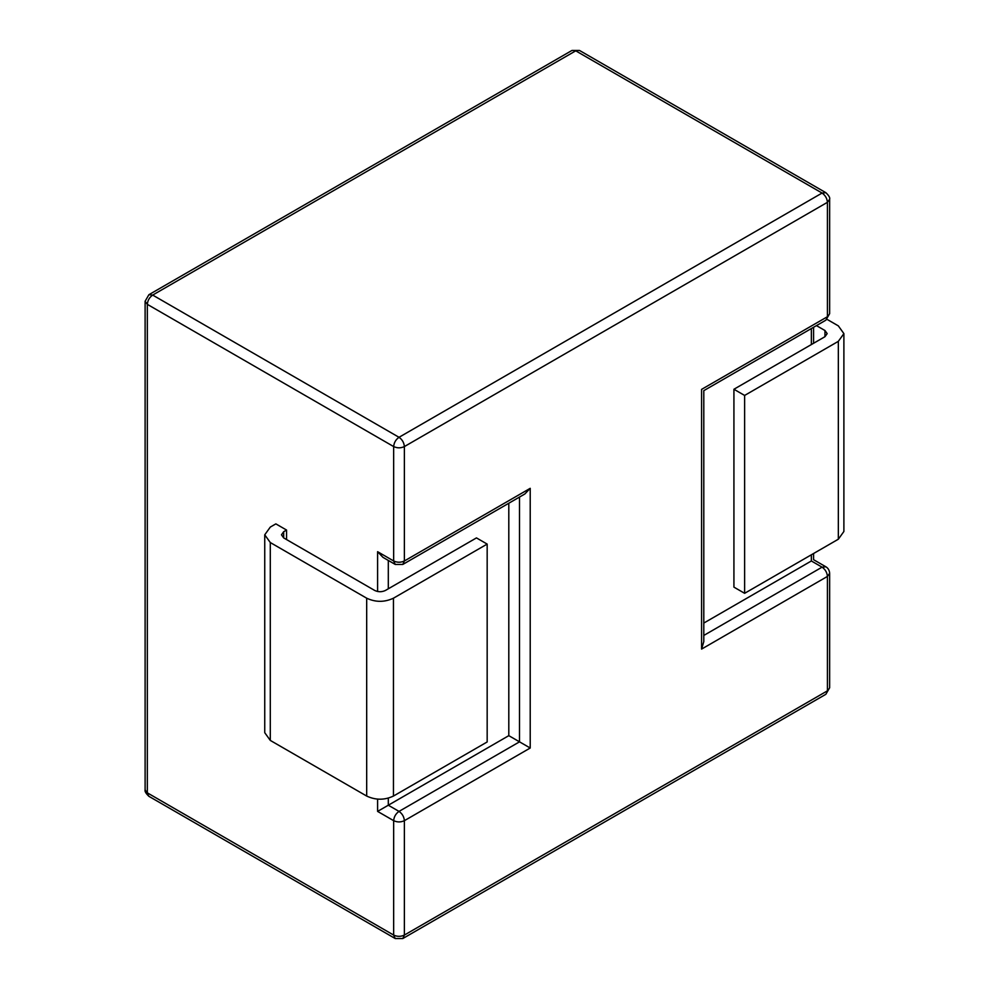 <?xml version="1.0" encoding="UTF-8"?>
<svg xmlns="http://www.w3.org/2000/svg" width="989" height="989" viewBox="0 0 989 989"><rect width="100%" height="100%" fill="white"/><g stroke="black" fill="none" stroke-linecap="round" stroke-linejoin="round"><path stroke-width="1.48" d="M827.039 319.348L838.338 325.876L843.889 333.614L838.338 341.341L744.63 395.439L733.925 389.258L824.95 336.705L827.175 333.614L824.95 330.511L816.457 325.616M733.925 389.258L733.925 587.132L744.63 593.313L744.63 395.439M843.889 333.614L843.889 531.476L838.338 539.215L744.63 593.313M283.67 537.905L281.457 534.814L283.67 531.723L283.67 537.905L374.707 590.458C378.28 592.127 381.853 592.127 385.426 590.458L476.463 537.905L487.169 544.086L487.169 741.96L393.449 796.058C384.536 800.237 375.61 800.237 366.684 796.058L270.294 740.415L264.743 732.688L264.743 534.814L270.294 542.541L270.294 740.415M283.67 531.723L286.563 530.055L286.563 539.574M286.563 530.055L275.844 523.873L270.294 527.088L264.743 534.814M487.169 544.086L393.449 598.197C384.536 602.363 375.61 602.363 366.684 598.197L270.294 542.541M703.797 623.07L811.363 560.973C814.244 559.304 814.244 559.304 811.363 560.973L811.363 554.792M377.6 591.509L377.6 551.689L393.659 560.973L393.659 446.571L147.336 304.352L147.336 792.857L393.659 935.075L393.659 820.672L377.6 811.4L508.803 735.655L508.803 503.24M508.803 735.655L530.215 748.018L404.377 820.672L404.377 935.075L827.422 690.829L827.422 576.426L701.584 649.093L703.797 641.626L703.797 390.655L825.852 320.189L829.647 313.637L829.647 199.234C830.179 197.788 828.918 195.599 825.852 192.682L822.069 193.053L575.734 50.835L152.689 295.081L399.024 437.299L822.069 193.053C825.296 195.315 827.088 198.406 827.422 202.325L404.377 446.571L404.377 560.973L530.215 488.319L530.215 748.018M701.584 649.093L701.584 389.382C704.465 391.051 704.465 391.051 701.584 389.382L827.422 316.727L827.422 202.325L829.647 199.234M377.6 551.689L382.953 557.351L395.229 564.435L402.807 564.435L404.377 560.973C400.805 562.642 397.232 562.642 393.659 560.973L395.229 564.435M402.807 564.435L524.862 493.968L530.215 488.319M824.95 330.511L824.95 336.705M838.338 341.341L838.338 539.215M366.684 598.197L366.684 796.058M393.449 598.197L393.449 796.058M377.6 811.4L377.6 799.174M703.797 635.445L822.069 567.154L811.363 560.973M811.363 344.555L811.363 328.558M388.306 798.172L388.306 805.219L399.024 811.4L519.509 741.837L519.509 497.059M388.306 560.442L388.306 588.801M813.576 553.506L813.576 559.687L825.852 566.784L822.069 567.154C825.296 569.417 827.088 572.507 827.422 576.426L829.647 573.336L829.647 687.738L825.852 694.29L402.807 938.536L404.377 935.075C400.805 936.744 397.232 936.744 393.659 935.075L395.229 938.536L402.807 938.536M829.647 313.637L825.852 320.189M148.894 796.318C145.84 793.401 144.579 791.212 145.111 789.766L148.894 796.318L395.229 938.536M571.951 50.464L579.517 50.464L571.951 50.464L148.894 294.71L145.111 301.262L147.336 304.352C147.67 300.433 149.45 297.343 152.689 295.081L148.894 294.71M393.659 820.672C397.232 822.341 400.805 822.341 404.377 820.672C404.031 816.753 402.251 813.663 399.024 811.4C395.785 813.663 394.005 816.753 393.659 820.672M399.024 437.299C395.785 439.561 394.005 442.652 393.659 446.571C397.232 448.24 400.805 448.24 404.377 446.571C404.031 442.652 402.251 439.561 399.024 437.299M825.852 566.784C828.164 568.131 829.425 570.319 829.647 573.336M813.576 343.27L813.576 327.285M829.647 687.738L825.852 694.29M145.111 789.766L145.111 301.262M579.517 50.464L825.852 192.682"/></g></svg>
